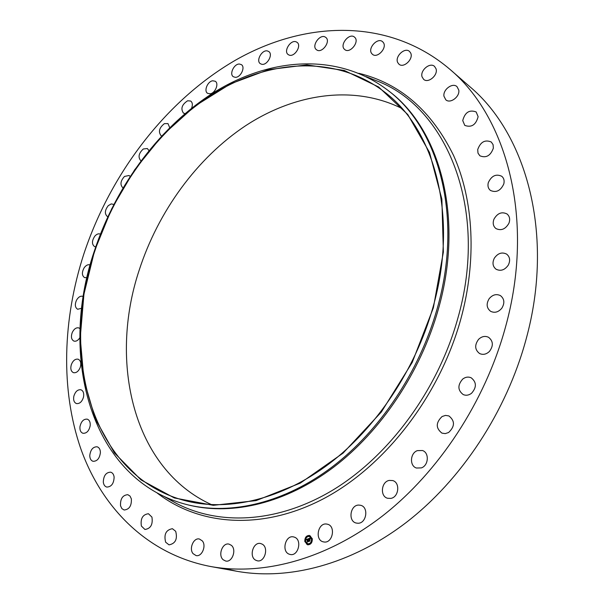 <?xml version="1.0" encoding="UTF-8"?>
<svg xmlns="http://www.w3.org/2000/svg" width="604" height="604" viewBox="0 0 604 604"><rect width="100%" height="100%" fill="white"/><g stroke="black" fill="none" stroke-linecap="round" stroke-linejoin="round"><path stroke-width="0.91" d="M294.307 537.13C302.498 539.515 298.376 556.661 290.109 554.457L289.339 554.23C281.132 551.663 285.458 534.6 293.695 536.948L294.307 537.13M449.784 69.218C507.254 117.214 535.189 220.317 505.48 327.126C485.125 401.728 438.768 472.101 382.46 515.975C325.949 559.651 262.8 575.937 210.66 566.514C147.421 554.434 101.94 507.934 80.913 449.051C60.279 389.618 62.703 319.441 83.752 254.231C110.532 173.431 165.775 100.649 235.349 60.257C304.65 20.649 388.697 17.267 449.784 69.218L469.716 86.583C526.741 134.284 554.721 235.281 526.114 339.176C506.514 411.762 461.358 480.029 406.137 522.551C350.713 564.868 288.425 580.58 236.662 571.241L223.774 568.364M211.574 504.68C132.986 468.946 108.607 362.098 139.147 270.305C158.18 211.468 196.874 158.059 245.79 125.602C294.699 93.658 353.514 84.417 402.053 108.546M432.864 307.685C415.326 369.754 376.186 428.07 329.188 463.751C282.045 499.266 229.754 511.354 187.338 501.229C91.151 477.847 59.011 354.948 94.888 250.819C116.519 185.194 160.913 125.76 215.953 92.269C270.864 59.351 336.028 55.062 384.235 91.77C434.789 129.241 459.025 216.995 432.864 307.685M433.378 307.768L412.23 362.415L381.358 412.019L343.095 453.098L300.324 483.102L256.111 500.603L213.318 505.321L174.337 497.953L140.966 479.878L114.398 452.887L95.311 418.934L83.948 379.969L80.241 337.832L83.926 294.246L94.579 250.766L111.68 208.848L134.617 169.86L162.672 135.145L195.032 106.01L230.698 83.752L268.478 69.656L306.915 64.9L344.288 70.457L378.632 86.976L407.768 114.526L429.504 152.435L441.864 199.124L443.374 252.034L433.378 307.768M437.115 308.855C419.402 371.671 379.818 430.697 332.268 466.854C284.559 502.838 231.619 515.144 188.644 505.035C90.638 481.486 57.961 356.617 94.345 251.075C116.27 184.575 161.291 124.379 217.146 90.479C272.865 57.161 339.078 52.91 388.01 90.411C439.025 128.486 463.51 217.176 437.115 308.855M388.01 90.411L389.119 91.279C440.12 129.347 464.612 217.946 438.27 309.497C420.588 372.23 381.064 431.165 333.551 467.262C285.881 503.185 232.978 515.469 190.011 505.359L188.644 505.035M261.675 64.258L260.354 63.699C255.688 60.861 261.894 49.558 267.368 50.932L268.765 51.529C273.401 54.405 267.104 65.715 261.675 64.258M231.332 545.306C236.881 549.617 232.185 562.724 225.677 561.033L223.208 559.787C217.682 555.348 222.491 542.332 228.992 544.113L231.332 545.306M288.969 55.009L288.199 54.579C283.17 51.348 290.705 39.336 296.194 41.865L297.04 42.333C302.038 45.617 294.382 57.622 288.969 55.009M202.302 540.874C206.651 545.737 201.857 557.077 196.073 555.574L193.061 553.649C188.75 548.689 193.62 537.432 199.396 539.017L202.302 540.874M316.723 49.913L316.496 49.755C311.052 46.07 320.097 33.371 325.458 37.199L325.767 37.41C331.173 41.17 321.992 53.831 316.723 49.913M175.689 531.301C177.667 539.1 175.439 543.623 169.014 544.861L165.647 542.203C163.722 534.359 165.979 529.859 172.419 528.704L175.689 531.301M344.469 49.309C339.289 44.847 349.376 32.488 354.465 37.101L354.676 37.289C359.916 41.691 349.844 54.118 344.756 49.566L344.469 49.309M151.936 517.1C153.031 524.506 150.698 528.636 144.93 529.474L141.374 526.039C140.317 518.602 142.68 514.495 148.456 513.732L151.936 517.1M371.671 53.477C367.443 48.207 377.681 37.093 382.574 41.699L383.268 42.446C387.564 47.671 377.326 58.837 372.442 54.3L371.671 53.477M131.347 498.844C131.702 505.79 129.294 509.504 124.122 510.002L121.865 508.598L120.528 505.774C120.211 498.813 122.635 495.114 127.814 494.684L130.026 496.08L131.347 498.844M397.757 62.62C394.518 56.708 404.771 46.878 409.489 51.423L410.614 52.895C413.906 58.784 403.661 68.652 398.957 64.183L397.757 62.62M114.126 477.13C113.862 483.547 111.423 486.869 106.802 487.073C104.824 486.492 103.654 484.816 103.299 482.06C103.586 475.627 106.047 472.328 110.675 472.169C112.608 472.758 113.763 474.412 114.126 477.13M422.075 76.882C419.863 70.509 429.965 61.955 434.533 66.402L436.028 68.78C438.293 75.145 428.191 83.714 423.638 79.35L422.075 76.882M100.4 452.547C99.637 458.406 97.191 461.328 93.069 461.305C90.94 460.588 89.845 458.655 89.77 455.514C90.547 449.64 93.008 446.734 97.138 446.794C99.222 447.519 100.309 449.436 100.4 452.547M443.963 96.247C442.77 89.626 452.57 82.34 456.994 86.629L458.783 90.094C460.014 96.723 450.229 104.001 445.812 99.811L443.963 96.247M90.2 425.661C89.052 430.946 86.636 433.491 82.959 433.279C80.694 432.411 79.698 430.229 79.955 426.734C81.125 421.433 83.548 418.904 87.233 419.146C89.46 420.022 90.449 422.188 90.2 425.661M462.732 120.589C464.944 112.336 469.421 109.46 476.148 111.951L478.126 116.67C475.944 124.9 471.49 127.806 464.778 125.398L462.732 120.589M83.526 397.024C82.076 401.736 79.72 403.917 76.444 403.563C74.066 402.521 73.19 400.09 73.824 396.284C75.289 391.566 77.659 389.399 80.936 389.776C83.284 390.826 84.145 393.242 83.526 397.024M477.711 149.565C480.497 141.91 485.02 139.396 491.286 142.016L493.083 144.658L493.355 148.146C490.599 155.772 486.092 158.316 479.855 155.787L477.99 153.114L477.711 149.565M80.317 367.149C78.656 371.294 76.368 373.129 73.462 372.668C70.978 371.43 70.253 368.772 71.302 364.703C72.963 360.55 75.258 358.716 78.18 359.206C80.634 360.452 81.351 363.095 80.317 367.149M488.289 182.672C491.497 175.779 495.99 173.642 501.758 176.277C503.902 178.127 504.582 180.687 503.796 183.941C500.618 190.804 496.156 192.963 490.418 190.426C488.198 188.569 487.488 185.979 488.289 182.672M79.871 337.712C78.059 340.505 76.074 341.63 73.915 341.086C71.325 339.622 70.774 336.745 72.261 332.464C74.066 328.863 76.263 327.345 78.852 327.912L80.083 328.75M493.951 219.192C497.417 213.182 501.765 211.438 507.013 213.959C509.685 216.24 510.32 219.335 508.915 223.261C505.473 229.226 501.154 230.992 495.952 228.569C493.189 226.289 492.524 223.163 493.951 219.192M81.706 308.267L77.667 309.263C74.994 307.549 74.632 304.469 76.595 300.029C78.467 296.957 80.551 295.726 82.846 296.345L83.329 296.587M494.314 258.21C497.862 253.182 501.969 251.823 506.65 254.125C509.935 256.874 510.486 260.528 508.304 265.096C504.793 270.063 500.716 271.445 496.088 269.241C492.705 266.507 492.117 262.831 494.314 258.21M87.006 277.629L84.59 277.629C81.842 275.635 81.691 272.366 84.137 267.814C86.025 265.239 87.988 264.28 90.019 264.929L90.17 264.997M489.187 298.655C492.63 294.654 496.397 293.657 500.489 295.65C504.461 298.904 504.891 303.11 501.796 308.251C498.391 312.2 494.668 313.219 490.629 311.324C486.552 308.085 486.077 303.857 489.187 298.655M95.764 246.832L94.534 246.575C91.717 244.273 91.785 240.822 94.752 236.224C96.602 234.126 98.429 233.401 100.226 234.065L100.4 234.148M478.579 339.35C481.758 336.353 485.095 335.673 488.576 337.304C493.279 341.109 493.559 345.82 489.429 351.445C486.296 354.382 483.019 355.077 479.591 353.536C474.774 349.761 474.434 345.035 478.579 339.35M107.829 216.67L107.331 216.489C104.462 213.839 104.771 210.23 108.267 205.647L111.227 203.91L113.786 204.439M462.732 379.048C465.51 376.971 468.342 376.556 471.211 377.817C476.654 382.204 476.752 387.368 471.513 393.302C468.787 395.326 466.016 395.748 463.215 394.578C457.643 390.229 457.485 385.05 462.732 379.048M122.974 187.814L122.816 187.738C119.902 184.703 120.46 180.936 124.5 176.444L129.067 175.492L130.087 176.368M442.098 416.518L445.518 415.401L448.923 415.937C455.069 420.935 454.955 426.462 448.591 432.524L445.261 433.612L441.954 433.136C435.68 428.191 435.726 422.649 442.098 416.518M140.958 160.762L140.792 160.679C137.855 157.221 138.686 153.325 143.284 148.984L147.353 148.524L148.909 150.555M417.326 450.637L422.46 450.516C429.414 452.645 428.674 465.457 421.403 467.889L416.466 468.032C409.391 465.986 410.063 453.136 417.326 450.637M161.623 135.93L161.072 135.689C158.127 131.755 159.237 127.738 164.401 123.639L167.965 123.578L169.694 127.603M389.233 480.414L392.713 480.565C400.376 482.528 398.897 497.16 390.864 498.391L387.579 498.27C379.803 496.39 381.2 481.728 389.233 480.414M185.005 113.567L183.435 113.114C180.498 108.66 181.902 104.552 187.633 100.777L190.675 101.034C192.525 102.476 192.835 104.854 191.604 108.169M358.731 505.072L360.671 505.299C368.961 507.118 366.553 523.479 357.983 523.253L356.232 523.056C347.836 521.327 350.154 504.944 358.731 505.072M210.056 93.801L207.625 93.341C203.578 91.136 207.587 81.298 212.736 80.785L215.235 81.253C219.26 83.488 215.19 93.348 210.056 93.801M326.772 524.076L327.338 524.189C336.171 525.903 332.638 543.834 323.804 541.947L323.412 541.871C314.495 540.24 317.915 522.309 326.772 524.076M235.25 77.312L233.371 76.746C229.037 74.247 234.065 63.677 239.426 64.039L241.373 64.628C245.692 67.157 240.573 77.742 235.25 77.312M262.227 544.159C269.067 547.654 264.59 562.702 257.259 560.784L255.53 560.112C248.705 556.458 253.333 541.509 260.649 543.532L262.227 544.159M304.816 541.524C304.726 537.5 306.311 535.469 309.565 535.438L312.291 538.7C312.396 542.717 310.818 544.748 307.579 544.808L304.816 541.524M309.603 535.454C306.371 535.514 304.801 537.545 304.899 541.546L307.617 544.816M307.821 543.819L307.859 543.827C310.418 543.789 311.656 542.181 311.581 539.017L309.384 536.443M307.783 536.344L307.904 535.793M311.875 539.138L311.996 538.579M310.365 536.639L310.486 536.08M309.271 544.468L309.391 543.91M311.422 542.384L311.543 541.826M305.194 541.667L305.307 541.109M305.647 538.428L305.767 537.87M306.689 544.166L306.809 543.608M311.498 538.995C311.573 542.166 310.335 543.766 307.776 543.811L305.609 541.229C305.533 538.058 306.779 536.458 309.346 536.428L311.498 538.995M308.297 538.753L308.176 539.447L307.527 539.244L308.131 541.546L307.383 541.826L307.209 539.531L306.787 540.029L307.179 539.38L306.696 540.044L306.349 539.515L308.297 538.753M308.425 538.844L308.251 539.508L308.425 538.844M308.048 539.319L307.663 539.357L308.357 541.629L307.519 541.947L308.259 541.614L307.602 539.319L308.048 539.319M308.448 538.7L310.146 538.058L309.988 538.753L309.029 538.655L309.195 539.583L309.15 538.723L309.837 538.64L309.195 538.768L309.339 539.531L309.784 539.002L309.935 539.833L309.225 539.75L309.671 540.935L308.863 541.237L308.803 538.889L308.636 539.953M310.29 538.126L310.109 538.851L310.29 538.126M309.92 539.025L310.079 539.885L309.92 539.025M309.731 539.734L309.92 541.041L308.976 541.395L309.822 541.018L309.346 539.825L309.731 539.734L309.346 539.825M308.901 539.878L308.984 541.192M309.814 539.145L309.339 539.531M309.761 538.587L309.233 538.753M310.124 538.111L308.531 538.715M308.289 538.813L306.432 539.531L306.689 539.931M307.209 539.531L307.504 541.78M308.055 541.38L307.474 541.909M309.52 540.754L309.905 541.041L308.923 541.358M308.032 535.975L307.579 536.148L308.032 535.975M312.125 538.76L311.664 538.934L312.125 538.76M310.615 536.261L310.162 536.435L310.615 536.261M309.52 544.098L309.067 544.264L309.52 544.098M311.672 542.007L311.219 542.181L311.672 542.007M304.982 541.463L305.435 541.29L304.982 541.463M305.443 538.224L305.888 538.058L305.443 538.224M306.485 543.962L306.938 543.796L306.485 543.962M366.213 76.67L376.284 80.694C446.084 106.493 489.459 208.221 457.772 318.512C437.817 390.244 388.961 456.179 332.668 490.176C276.202 524.053 216.723 525.722 173.726 501.939L166.266 497.492M358.829 73.303C399.999 83.329 431.588 110.728 453.589 155.507C473.544 199.977 477.107 259.909 460.731 319.395C439.259 396.911 384.167 467.164 322.695 499.168C261.034 531.127 198.595 525.276 157.055 492.924M210.66 566.514L236.662 571.241M164.296 496.594L173.726 501.939L166.274 497.492"/></g></svg>
